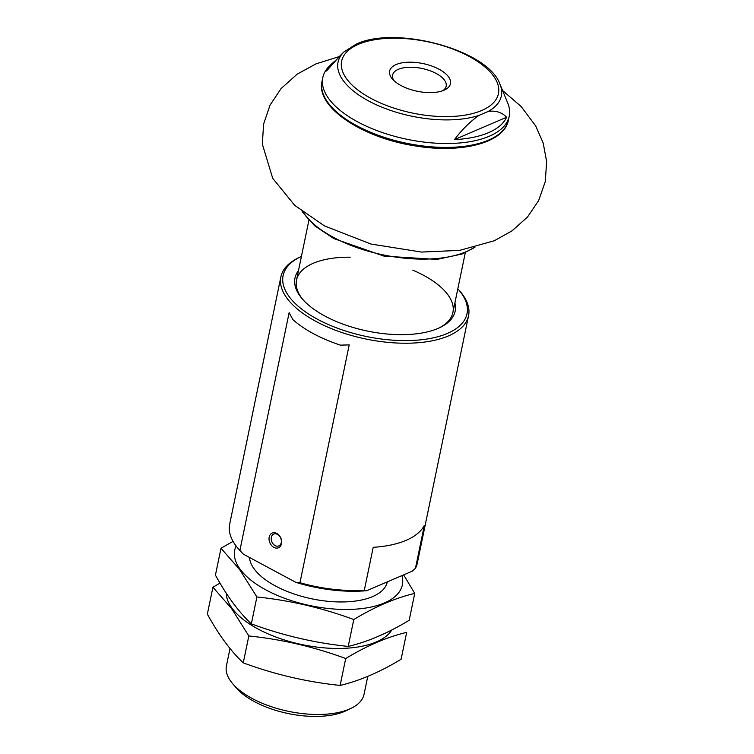 <?xml version="1.0" encoding="UTF-8"?>
<svg xmlns="http://www.w3.org/2000/svg" width="754" height="754" viewBox="0 0 754 754"><rect width="100%" height="100%" fill="white"/><g stroke="black" fill="none" stroke-linecap="round" stroke-linejoin="round"><path stroke-width="1.13" d="M334.88 61.112A93.345 42.497 11.7 0 0 331.798 63.741A93.345 42.497 11.7 0 0 326.567 70.97L340.318 55.485M340.308 55.485L343.956 51.941A83.383 37.964 11.7 0 0 374.917 104.118A83.383 37.964 11.7 0 0 479.063 115.362C470.505 121.215 462.296 129.302 454.436 139.631A93.345 42.497 11.7 0 0 493.276 130.348A93.345 42.497 11.7 0 0 506.603 117.247C501.919 112.308 495.783 110.376 488.206 111.441A83.383 37.964 11.7 0 0 499.987 84.26L507.659 102.817A95.183 43.336 11.7 0 1 509.223 116.201A95.183 43.336 11.7 0 1 494.209 133.844A95.183 43.336 11.7 0 1 384.955 133.411A95.183 43.336 11.7 0 1 322.797 77.596A95.183 43.336 11.7 0 1 329.545 65.928L331.798 63.741M479.063 115.362L488.206 111.441M295.785 582.333L299.96 582.719A95.824 43.628 11.7 0 0 364.323 590.222L366.793 590.684A93.911 42.752 11.7 0 1 295.785 582.333L243.372 554.181A93.911 42.752 11.7 0 1 239.697 550.307L238.339 548.742A95.824 43.628 11.7 0 0 239.885 550.458L243.372 554.181M366.793 590.684L412.297 571.155L415.463 568.28L424.351 525.387A95.824 43.628 -168.3 0 1 373.202 547.329L364.323 590.222M301.43 256.407A93.911 42.752 11.7 0 0 300.469 256.86L298.593 257.755A95.824 43.628 11.7 0 0 280.884 276.869L229.668 524.171A95.824 43.628 11.7 0 0 238.339 548.742M280.884 276.869A95.824 43.628 11.7 0 0 365.869 339.017A95.824 43.628 11.7 0 0 468.554 315.728A95.824 43.628 11.7 0 0 459.883 291.157L458.526 289.593A93.911 42.752 11.7 0 0 457.819 288.791M239.885 550.458L289.14 312.627L292.872 319.611A95.824 43.628 -168.3 0 0 340.412 345.144L349.215 344.88L299.96 582.719M415.463 568.28A95.824 43.628 11.7 0 0 417.339 563.031L468.554 315.728M300.469 256.86A93.911 42.752 11.7 0 0 309.027 314.277A93.911 42.752 11.7 0 0 427.867 338.885A93.911 42.752 11.7 0 0 458.526 289.593M298.49 270.592A81.771 37.229 11.7 0 0 302.392 299.018A81.771 37.229 11.7 0 0 440.016 327.519A81.771 37.229 11.7 0 0 454.888 302.976M350.195 257.189A79.858 36.352 11.7 0 0 313.24 263.287A79.858 36.352 11.7 0 0 296.52 280.102A79.858 36.352 11.7 0 0 303.089 299.8M439.064 327.962A79.858 36.352 11.7 0 0 452.909 312.495A79.858 36.352 11.7 0 0 412.749 270.149M396.123 64.561A31.074 14.147 11.7 0 0 392.429 79.066A31.074 14.147 11.7 0 0 444.728 89.896A31.074 14.147 11.7 0 0 438.574 68.982A31.074 14.147 11.7 0 0 396.123 64.561M230.017 648.497L226.426 665.81A70.273 31.988 11.7 0 0 232.788 683.831L236.407 688.016A65.164 29.66 11.7 0 0 346.086 710.73L351.062 708.326A70.273 31.988 11.7 0 0 364.059 694.311L367.763 676.385M232.788 683.831A70.273 31.988 11.7 0 0 351.062 708.326M269.197 537.102A7.983 5.957 -113.2 0 0 277.17 548.092A7.983 5.957 -113.2 0 0 279.668 536.028A7.983 5.957 -113.2 0 0 269.197 537.102M271.346 537.338A6.428 4.797 -113.2 0 0 273.259 544.086A6.428 4.797 -113.2 0 0 278.829 545.905A6.428 4.797 -113.2 0 0 280.705 538.111A6.428 4.797 -113.2 0 0 273.759 534.086A6.428 4.797 -113.2 0 0 271.346 537.338M442.73 90.734A27.361 12.46 11.7 0 0 446.17 86.192A27.361 12.46 11.7 0 0 429.431 70.527A27.361 12.46 11.7 0 0 398.31 69.33A27.361 12.46 11.7 0 0 392.589 75.089A27.361 12.46 11.7 0 0 393.937 80.631M454.436 139.631L506.603 117.247M401.92 575.613A85.607 38.972 -168.3 0 1 339.979 609.355A85.607 38.972 -168.3 0 1 240.206 569.327A85.607 38.972 -168.3 0 1 236.134 546.019M387.339 581.871A70.273 31.988 -168.3 0 1 374.361 595.811A70.273 31.988 -168.3 0 1 256.087 571.325A70.273 31.988 -168.3 0 1 254.239 569.006A70.273 31.988 -168.3 0 1 249.47 557.46M233.061 541.363L220.988 548.243L239.593 569.487L256.897 596.97C290.045 600.391 322.335 607.913 353.777 619.543C374.945 606.725 395.266 598.007 414.738 593.389L403.644 574.868M414.738 593.389L409.177 620.278C387.999 633.096 367.679 641.814 348.207 646.432C315.068 643.011 282.778 635.49 251.336 623.86C238.669 611.918 226.7 595.679 215.427 575.132L220.988 548.243M251.336 623.86L256.897 596.97M348.207 646.432L353.777 619.543M391.863 629.929A85.607 38.972 -168.3 0 1 315.37 646.894A85.607 38.972 -168.3 0 1 232.128 608.318A85.607 38.972 -168.3 0 1 226.275 593.266M219.989 583.115L212.92 587.234L231.516 608.478L248.829 635.961C281.968 639.383 314.258 646.904 345.7 658.534C366.868 645.707 387.198 636.989 406.67 632.38L401.1 659.26C379.931 672.087 359.601 680.805 340.129 685.424C306.991 682.002 274.701 674.472 243.259 662.851C230.592 650.909 218.622 634.67 207.35 614.124L212.92 587.234M243.259 662.851L248.829 635.961M340.129 685.424L345.7 658.534M358.414 44.307A80.065 36.446 11.7 0 0 408.414 112.157A80.065 36.446 11.7 0 0 493.314 75.739A80.065 36.446 11.7 0 0 358.414 44.307M508.413 120.103C504.426 142.93 461.297 153.835 414.634 145.814C361.816 137.709 315.558 106.87 321.996 81.489A95.183 43.336 11.7 0 0 406.415 143.232A95.183 43.336 11.7 0 0 508.413 120.103L509.223 116.201M303.117 212.279A95.824 43.628 11.7 0 0 333.466 237.359A95.824 43.628 11.7 0 0 473.795 247.623M343.956 51.941L356.208 44.128C395.765 25.146 488.441 50.056 499.987 84.26M321.996 81.489L322.797 77.596M474.916 247.35L462.155 253.985L436.952 259.414L384.031 256.124L333.739 238.547L314.55 225.7L302.194 211.572M452.909 312.495L465.293 252.731M296.52 280.102L308.895 220.338M502.569 90.508L521.165 106.559L535.717 125.956L543.2 143.053L546.65 161.648L545.246 181.676L538.639 200.592L527.508 217.02L512.126 230.79L494.266 240.771L459.657 250.385L421.477 252.062L370.968 244.042L324.474 225.898L294.748 205.39L272.731 178.359L262.335 144.118L263.598 124.052L270.055 105.136L281.035 88.633L297.142 74.184L315.945 63.883L339.13 56.644"/></g></svg>
